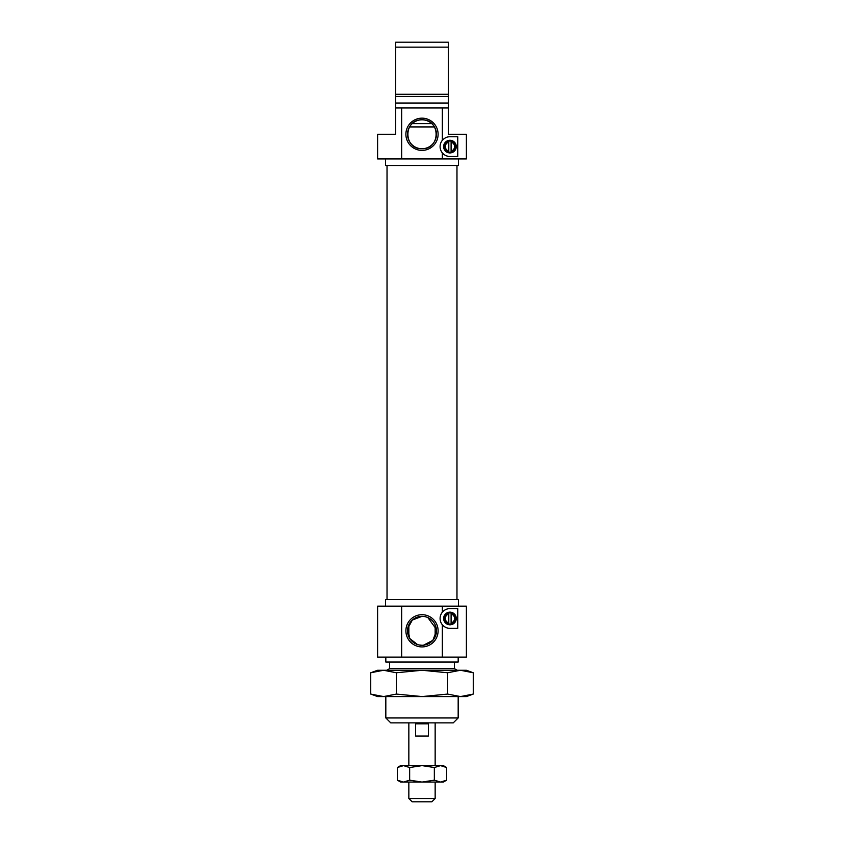 <?xml version="1.0" encoding="UTF-8"?>
<svg xmlns="http://www.w3.org/2000/svg" width="844" height="844" viewBox="0 0 844 844"><rect width="100%" height="100%" fill="white"/><g stroke="black" fill="none" stroke-linecap="round" stroke-linejoin="round"><path stroke-width="1.27" d="M449.947 152.933A6.319 6.319 0 0 1 443.627 146.603A6.319 6.319 0 0 1 449.947 140.283A6.319 6.319 0 0 1 456.277 146.603A6.319 6.319 0 0 1 449.947 152.933M449.947 140.853A5.75 5.75 0 0 0 444.197 146.603A5.75 5.75 0 0 0 449.947 152.363A5.75 5.75 0 0 0 455.707 146.603A5.75 5.75 0 0 0 449.947 140.853M422 118.16A16.11 16.11 0 0 0 405.89 134.27A16.11 16.11 0 0 0 422 150.39A16.11 16.11 0 0 0 438.11 134.27A16.11 16.11 0 0 0 422 118.16M422 119.806A14.464 14.464 0 0 0 407.536 134.27A14.464 14.464 0 0 0 422 148.744C403.189 149.304 403.221 119.215 422 119.806C440.768 119.226 440.832 149.272 422 148.744A14.464 14.464 0 0 0 436.464 134.27A14.464 14.464 0 0 0 422 119.806M395.688 107.969L395.688 134.27L377.606 134.27L377.606 158.936L401.66 158.936L401.66 107.969L395.688 107.969L395.688 94.275L395.688 96.459L448.312 96.459L448.312 47.137L395.688 47.137L395.688 42.2L448.312 42.2L448.312 47.137M458.503 158.936L458.503 165.508L385.497 165.508L385.497 158.936M449.947 156.467C447.162 156.541 444.619 155.338 442.34 152.88A9.864 9.864 0 0 0 449.947 156.467L457.754 156.467L457.754 136.739L449.947 136.739A9.864 9.864 0 0 0 447.964 136.939M442.34 140.336A9.864 9.864 0 0 0 442.34 152.88L442.34 158.936L466.394 158.936L466.394 134.27L448.312 134.27L448.312 107.969L442.34 107.969L442.34 140.336C444.609 137.878 447.151 136.675 449.947 136.739M448.312 94.275L395.688 94.275L395.688 47.137M395.688 96.459L395.688 94.275M448.312 96.459L448.312 107.969M395.688 103.031L448.312 103.031M401.66 107.969L442.34 107.969M401.66 158.936L442.34 158.936M449.947 612.153A6.319 6.319 0 0 1 456.277 618.473A6.319 6.319 0 0 1 449.947 624.803A6.319 6.319 0 0 1 443.627 618.473A6.319 6.319 0 0 1 449.947 612.153M449.947 624.233A5.75 5.75 0 0 0 455.707 618.473A5.75 5.75 0 0 0 449.947 612.723A5.75 5.75 0 0 0 444.197 618.473A5.75 5.75 0 0 0 449.947 624.233M449.947 608.608A9.864 9.864 0 0 0 442.34 612.206C444.609 609.748 447.151 608.556 449.947 608.608L457.754 608.608L457.754 628.337L449.947 628.337C447.162 628.411 444.619 627.208 442.34 624.75A9.864 9.864 0 0 0 449.947 628.337M442.34 606.15L442.34 612.206A9.864 9.864 0 0 0 442.34 624.75L442.34 657.117L466.394 657.117L466.394 606.15L377.606 606.15L377.606 657.117L401.66 657.117L401.66 606.15M422 646.915A16.11 16.11 0 0 0 438.11 630.806A16.11 16.11 0 0 0 422 614.696A16.11 16.11 0 0 0 405.89 630.806A16.11 16.11 0 0 0 422 646.915M422 645.28A14.464 14.464 0 0 0 436.464 630.806A14.464 14.464 0 0 0 422 616.342A14.464 14.464 0 0 0 407.536 630.806A14.464 14.464 0 0 0 422 645.28L418.962 644.953M425.038 616.658L426.494 617.059M427.866 617.576L436.39 629.297M436.464 630.827L432.845 640.385L423.53 645.196M458.176 717.949L453.239 722.875L390.761 722.875L385.824 717.949L458.176 717.949L458.176 696.574M385.824 717.949L385.824 696.574M386.763 670.263L389.611 668.627L454.388 668.627L457.237 670.263M454.388 668.627L454.388 662.044M389.611 668.627L389.611 662.044M385.497 606.15L385.497 599.567L458.503 599.567L458.503 606.15M458.176 657.117L458.176 662.044L385.824 662.044L385.824 657.117M417.516 644.563L409.773 638.539L407.705 628.548L412.326 620.045L422 616.342M442.34 657.117L401.66 657.117M431.864 801.8L412.136 801.8L408.844 798.508L435.156 798.508L431.864 801.8M428.372 723.825L428.372 736.031L415.628 736.031L415.628 723.825L428.372 723.825L415.628 723.825M408.844 624.782L408.844 636.84M408.844 722.875L408.844 765.624M408.844 782.071L408.844 798.508M435.156 624.782L435.156 636.84M435.156 722.875L435.156 765.624M435.156 782.071L435.156 798.508M371.75 672.404L377.606 670.263L466.394 670.263L473.262 672.763L460.444 670.263L473.262 672.763L473.262 694.074L460.444 696.574L466.394 696.574L473.262 694.074M422 696.574L460.444 696.574L447.626 694.074L422 696.574L396.374 694.074L383.556 696.574L422 696.574M370.738 694.074L377.606 696.574L383.556 696.574L370.738 694.074L370.738 672.763L383.556 670.263L396.374 672.763L422 670.263L447.626 672.763L460.444 670.263M447.626 672.763L447.626 694.074M396.374 672.763L396.374 694.074M397.324 767.534L403.485 765.624L409.656 767.534L422 765.624L434.343 767.534L440.515 765.624L446.676 767.534L443.374 765.624L400.626 765.624L397.324 767.534L397.324 780.162L403.485 782.071L400.626 782.071L397.324 780.162M443.374 782.071L440.515 782.071L446.676 780.162L443.374 782.071M440.515 782.071L403.485 782.071L409.656 780.162L422 782.071L434.343 780.162L440.515 782.071M434.343 767.534L434.343 780.162M446.676 767.534L446.676 780.162M409.656 767.534L409.656 780.162M448.797 622.935L448.797 614.021A4.6 4.6 0 0 0 448.797 622.935L448.797 623.948A5.591 5.591 0 0 1 448.797 613.008A5.591 5.591 0 0 1 455.538 618.473A5.591 5.591 0 0 1 448.797 623.948M451.097 614.021L451.097 622.935A4.6 4.6 0 0 0 451.097 614.021L451.097 613.008M451.097 623.948L451.097 622.935M448.797 613.008L448.797 614.021M448.797 151.065L448.797 142.151A4.6 4.6 0 0 0 448.797 151.065L448.797 152.078A5.591 5.591 0 0 1 448.797 141.138A5.591 5.591 0 0 1 455.538 146.603A5.591 5.591 0 0 1 448.797 152.078M451.097 142.151L451.097 151.065A4.6 4.6 0 0 0 451.097 142.151L451.097 141.138M451.097 152.078L451.097 151.065M448.797 141.138L448.797 142.151M434.47 126.938L409.53 126.938M412.178 123.646L431.822 123.646M456.973 599.567L456.973 165.508M387.027 599.567L387.027 165.508"/></g></svg>
